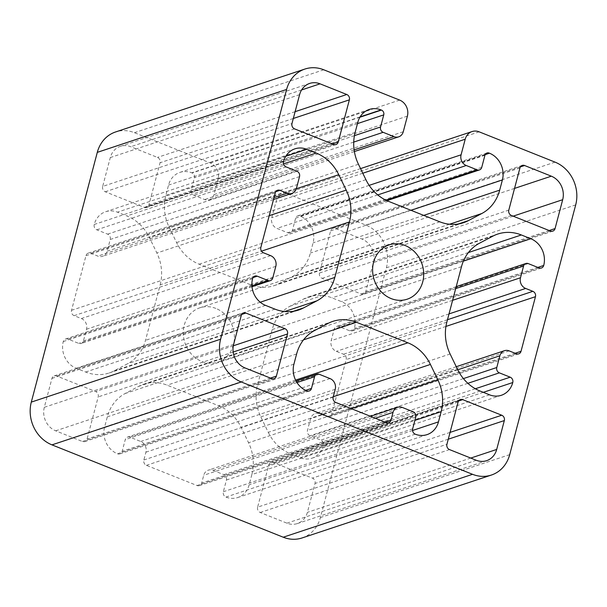 <?xml version="1.0" encoding="UTF-8"?>
<svg xmlns="http://www.w3.org/2000/svg" width="607" height="607" viewBox="0 0 607 607"><rect width="100%" height="100%" fill="white"/><g stroke="black" fill="none" stroke-linecap="round" stroke-linejoin="round"><path stroke-width="0.46" stroke-dasharray="3.04 2.28" d="M215.857 308.417A28.612 25.191 71.6 0 0 199.824 307.802A28.612 25.191 71.6 0 0 183.314 333.971A28.612 25.191 71.6 0 0 201.835 361.484A28.612 25.191 71.6 0 0 217.867 362.106A28.612 25.191 71.6 0 0 234.378 335.937A28.612 25.191 71.6 0 0 215.857 308.417M319.494 273.013A4.211 3.703 71.6 0 0 322.082 278.355L361.104 293.94A4.211 3.703 71.6 0 0 363.464 294.031A4.211 3.703 71.6 0 0 365.755 291.481L373.381 262.603A18.514 16.298 71.6 0 0 362.015 239.082L335.276 228.407A4.211 3.703 71.6 0 0 332.917 228.315A4.211 3.703 71.6 0 0 330.633 230.865L319.494 273.013L508.803 210.105M257.626 507.149A4.211 3.703 71.6 0 0 260.213 512.498L286.952 523.173A18.514 16.298 71.6 0 0 297.324 523.575A18.514 16.298 71.6 0 0 307.392 512.354L315.018 483.476A4.211 3.703 71.6 0 0 312.438 478.126L273.408 462.549A4.211 3.703 71.6 0 0 271.048 462.458A4.211 3.703 71.6 0 0 268.764 465.008L257.626 507.149L446.934 444.248M268.264 432.321A42.08 37.05 71.6 0 0 290.799 453.953L300.253 457.731A21.04 18.521 71.6 0 0 312.036 458.179A21.04 18.521 71.6 0 0 323.47 445.432A4.211 3.703 71.6 0 0 320.891 440.083L310.048 435.758A4.211 3.703 -108.4 0 1 307.468 430.409L310.556 418.701A8.415 7.413 -108.4 0 1 315.132 413.602A8.415 7.413 -108.4 0 1 319.851 413.784L327.074 416.675A4.211 3.703 71.6 0 0 329.434 416.766A4.211 3.703 71.6 0 0 331.718 414.209L346.157 359.579A4.211 3.703 71.6 0 0 343.57 354.238L336.346 351.347A8.415 7.413 -108.4 0 1 331.179 340.656L334.275 328.948A4.211 3.703 -108.4 0 1 336.559 326.399A4.211 3.703 -108.4 0 1 338.918 326.49L349.761 330.823A4.211 3.703 71.6 0 0 352.113 330.914A4.211 3.703 71.6 0 0 354.405 328.364A21.04 18.521 71.6 0 0 341.491 301.633L332.037 297.862A42.08 37.05 71.6 0 0 308.462 296.952A42.08 37.05 71.6 0 0 303.47 299.092L290.07 306.186A42.08 37.05 71.6 0 0 272.194 329.548L257.52 385.081A42.08 37.05 71.6 0 0 260.813 416.903L268.264 432.321L457.572 369.42M302.104 537.946A33.666 29.637 71.6 0 0 320.397 517.543L386.386 267.793A33.666 29.637 71.6 0 0 365.725 225.03L289.835 194.733A12.626 11.116 71.6 0 0 282.763 194.46A12.626 11.116 71.6 0 0 275.904 202.108L271.777 217.723A8.415 7.413 71.6 0 0 276.944 228.407L287.786 232.739A4.211 3.703 71.6 0 0 290.146 232.83A4.211 3.703 71.6 0 0 292.43 230.281L295.624 218.186A3.786 3.331 -108.4 0 1 297.688 215.887A3.786 3.331 -108.4 0 1 299.805 215.971L300.169 216.115A21.04 18.521 -108.4 0 1 313.083 242.838L310.382 253.043A42.08 37.05 -108.4 0 1 292.513 276.413L279.114 283.507A42.08 37.05 -108.4 0 1 274.114 285.639A42.08 37.05 -108.4 0 1 250.539 284.736L199.111 264.197A42.08 37.05 -108.4 0 1 176.584 242.565L169.133 227.147A42.08 37.05 -108.4 0 1 165.84 195.325L168.534 185.12A21.04 18.521 -108.4 0 1 179.968 172.373A21.04 18.521 -108.4 0 1 191.759 172.828L192.115 172.972A3.786 3.331 -108.4 0 1 194.445 177.783L191.251 189.877A4.211 3.703 71.6 0 0 193.83 195.226L204.673 199.551A8.415 7.413 71.6 0 0 209.385 199.733A8.415 7.413 71.6 0 0 213.96 194.635L218.088 179.027A12.626 11.116 71.6 0 0 210.333 162.987L134.451 132.69A33.666 29.637 71.6 0 0 115.588 131.962M251.852 474.575A42.08 37.05 71.6 0 0 248.559 442.753L241.108 427.336A42.08 37.05 71.6 0 0 218.573 405.704L167.153 385.172A42.08 37.05 71.6 0 0 143.571 384.261A42.08 37.05 71.6 0 0 138.578 386.401L125.179 393.495A42.08 37.05 71.6 0 0 107.31 416.857L104.609 427.062A21.04 18.521 71.6 0 0 117.523 453.793A4.211 3.703 71.6 0 0 119.883 453.884A4.211 3.703 71.6 0 0 122.166 451.327L125.262 439.627A4.211 3.703 -108.4 0 1 127.546 437.07A4.211 3.703 -108.4 0 1 129.906 437.161L140.748 441.494A8.415 7.413 -108.4 0 1 145.915 452.185L143.851 459.992A4.211 3.703 71.6 0 0 146.431 465.334L197.025 485.532A4.211 3.703 71.6 0 0 199.384 485.623A4.211 3.703 71.6 0 0 201.668 483.073L203.732 475.273A8.415 7.413 -108.4 0 1 208.307 470.167A8.415 7.413 -108.4 0 1 213.019 470.349L223.862 474.682A4.211 3.703 -108.4 0 1 226.441 480.023L223.353 491.731A4.211 3.703 71.6 0 0 225.933 497.08A21.04 18.521 71.6 0 0 237.724 497.535A21.04 18.521 71.6 0 0 249.158 484.781L251.852 474.575L414.885 420.401M160.172 284.82A42.08 37.05 71.6 0 0 156.879 253.005L149.428 237.58A42.08 37.05 71.6 0 0 126.893 215.948L117.439 212.177A21.04 18.521 71.6 0 0 105.656 211.722A21.04 18.521 71.6 0 0 94.222 224.476A4.211 3.703 71.6 0 0 96.801 229.818L107.644 234.15A4.211 3.703 -108.4 0 1 110.224 239.492L107.135 251.199A8.415 7.413 -108.4 0 1 102.56 256.298A8.415 7.413 -108.4 0 1 97.841 256.116L90.618 253.233A4.211 3.703 71.6 0 0 88.258 253.142A4.211 3.703 71.6 0 0 85.974 255.691L71.535 310.321A4.211 3.703 71.6 0 0 74.122 315.67L81.346 318.554A8.415 7.413 -108.4 0 1 86.513 329.244L83.417 340.952A4.211 3.703 -108.4 0 1 81.133 343.501A4.211 3.703 -108.4 0 1 78.773 343.41L67.931 339.085A4.211 3.703 71.6 0 0 65.571 338.994A4.211 3.703 71.6 0 0 63.287 341.544A21.04 18.521 71.6 0 0 76.201 368.267L85.655 372.038A42.08 37.05 71.6 0 0 109.23 372.948A42.08 37.05 71.6 0 0 114.222 370.816L127.622 363.722A42.08 37.05 71.6 0 0 145.498 340.352L160.172 284.82L261.488 251.154M44.311 407.305A18.514 16.298 71.6 0 0 55.677 430.818L82.415 441.494A4.211 3.703 71.6 0 0 84.775 441.585A4.211 3.703 71.6 0 0 87.059 439.036L98.197 396.895A4.211 3.703 71.6 0 0 95.61 391.545L56.588 375.968A4.211 3.703 71.6 0 0 54.228 375.877A4.211 3.703 71.6 0 0 51.936 378.427L44.311 407.305L233.619 344.397M102.674 186.425A4.211 3.703 71.6 0 0 105.254 191.774L144.284 207.359A4.211 3.703 71.6 0 0 146.644 207.45A4.211 3.703 71.6 0 0 148.927 204.9L160.066 162.752A4.211 3.703 71.6 0 0 157.479 157.41L130.74 146.727A18.514 16.298 71.6 0 0 120.368 146.333A18.514 16.298 71.6 0 0 110.299 157.554L102.674 186.425L291.982 123.525M388.427 201.296L199.111 264.197M365.892 179.664L176.584 242.565M358.441 164.247L169.133 227.147M355.148 132.425L165.84 195.325M357.842 122.219L168.534 185.12M360.103 116.885L191.759 172.828M359.905 117.219L192.115 172.972M357.477 123.608L194.445 177.783M354.427 135.657L191.251 189.877M353.729 142.091L193.83 195.226M354.124 149.891L204.673 199.551M403.268 131.727L213.96 194.635M407.396 116.119L218.088 179.027M399.641 100.087L210.333 162.987M323.759 69.782L134.451 132.69M509.705 454.635L320.397 517.543M575.694 204.893L386.386 267.793M555.033 162.13L365.725 225.03M479.143 131.825L289.835 194.733M362.789 173.238L275.904 202.108M369.155 185.363L271.777 217.723M377.744 194.915L276.944 228.407M385.847 200.158L287.786 232.739M481.738 167.373L292.43 230.281M484.932 155.278L295.624 218.186M485.342 154.322L299.805 215.971M485.168 154.641L300.169 216.115M410.992 210.303L313.083 242.838M423.716 215.386L310.382 253.043M449.544 224.233L292.513 276.413M458.148 224.013L279.114 283.507M439.847 221.828L250.539 284.736M351.263 408.625L248.559 442.753M333.258 396.72L241.108 427.336M295.586 380.111L218.573 405.704M303.515 339.859L167.153 385.172M327.886 323.493L138.578 386.401M314.487 330.587L125.179 393.495M296.618 353.957L107.31 416.857M293.917 364.162L104.609 427.062M306.831 390.885L117.523 453.793M305.647 390.362L122.166 451.327M296.967 382.569L125.262 439.627M319.214 374.261L129.906 437.161M330.056 378.593L140.748 441.494M335.223 389.277L145.915 452.185M333.16 397.084L143.851 459.992M335.739 402.433L146.431 465.334M386.333 422.631L197.025 485.532M385.081 422.131L201.668 483.073M375.346 418.246L203.732 475.273M402.327 407.449L213.019 470.349M413.17 411.774L223.862 474.682M415.749 417.123L226.441 480.023M412.661 428.83L223.353 491.731M415.241 434.172L225.933 497.08M412.548 430.492L249.158 484.781M480.107 391.052L290.799 453.953M489.561 394.823L300.253 457.731M483.293 392.327L323.47 445.432M475.349 388.761L320.891 440.083M467.876 383.313L310.048 435.758M463.407 378.593L307.468 430.409M457.761 369.792L310.556 418.701M509.159 350.884L319.851 413.784M516.382 353.767L327.074 416.675M515.131 353.266L331.718 414.209M445.94 326.422L346.157 359.579M447.48 319.707L343.57 354.238M449.013 313.91L336.346 351.347M452.61 300.313L331.179 340.656M455.698 288.606L334.275 328.948M528.227 263.59L338.918 326.49M539.069 267.915L349.761 330.823M537.817 267.421L354.405 328.364M463.384 261.131L341.491 301.633M468.399 252.55L332.037 297.862M492.778 236.184L303.47 299.092M479.378 243.278L290.07 306.186M461.502 266.648L272.194 329.548M446.828 322.18L257.52 385.081M450.121 353.995L260.813 416.903M269.235 215.667L156.879 253.005M296.299 188.777L149.428 237.58M283.545 163.898L126.893 215.948M285.791 156.242L117.439 212.177M283.53 161.568L94.222 224.476M286.109 166.917L96.801 229.818M296.952 171.242L107.644 234.15M299.532 176.591L110.224 239.492M296.444 188.299L107.135 251.199M274.015 197.578L97.841 256.116M275.73 191.721L90.618 253.233M275.282 192.791L85.974 255.691M260.843 247.421L71.535 310.321M263.43 252.762L74.122 315.67M270.654 255.653L81.346 318.554M275.821 266.344L86.513 329.244M272.725 278.052L83.417 340.952M251.935 285.874L78.773 343.41M253.051 277.574L67.931 339.085M252.595 278.636L63.287 341.544M265.509 305.367L76.201 368.267M274.963 309.138L85.655 372.038M293.264 311.323L114.222 370.816M284.653 311.543L127.622 363.722M260.236 302.225L145.498 340.352M449.521 449.59L260.213 512.498M476.26 460.273L286.952 523.173M470.751 458.073L307.392 512.354M448.269 439.195L315.018 483.476M450.068 432.396L312.438 478.126M458.528 401.037L273.408 462.549M458.073 402.1L268.764 465.008M244.985 367.918L55.677 430.818M271.724 378.593L82.415 441.494M270.472 378.093L87.059 439.036M233.164 352.045L98.197 396.895M233.308 345.793L95.61 391.545M241.7 314.456L56.588 375.968M241.245 315.519L51.936 378.427M511.39 215.455L322.082 278.355M550.412 231.032L361.104 293.94M549.16 230.539L365.755 291.481M513.158 216.16L373.381 262.603M514.539 188.405L362.015 239.082M520.396 166.895L335.276 228.407M519.941 167.964L330.633 230.865M294.562 128.874L105.254 191.774M333.592 144.451L144.284 207.359M332.34 143.95L148.927 204.9M293.318 118.479L160.066 162.752M295.116 111.673L157.479 157.41M301.603 89.957L130.74 146.727M299.608 94.646L110.299 157.554M389.133 244.894L199.824 307.802M369.276 109.465L179.968 172.373M354.374 151.553L209.385 199.733M360.55 168.609L282.763 194.46M386.94 200.667L290.146 232.83M486.996 152.987L297.688 215.887M463.429 222.739L274.114 285.639M332.886 321.361L143.571 384.261M309.191 390.976L119.883 453.884M296.079 381.075L127.546 437.07M388.692 422.722L199.384 485.623M370.452 416.288L208.307 470.167M427.032 434.627L237.724 497.535M501.344 395.278L312.036 458.179M456.267 366.711L315.132 413.602M518.742 353.858L329.434 416.766M456.221 286.641L336.559 326.399M541.429 268.006L352.113 330.914M497.77 234.052L308.462 296.952M294.964 148.821L105.656 211.722M273.507 199.498L102.56 256.298M277.566 190.234L88.258 253.142M252.004 286.724L81.133 343.501M254.887 276.086L65.571 338.994M298.538 310.048L109.23 372.948M486.632 460.667L297.324 523.575M460.356 399.55L271.048 462.458M274.083 378.685L84.775 441.585M243.536 312.969L54.228 375.877M552.772 231.123L363.464 294.031M522.225 165.415L332.917 228.315M335.952 144.542L146.644 207.45M309.676 83.425L120.368 146.333M407.176 299.198L217.867 362.106"/><path stroke-width="0.91" d="M405.165 245.516A28.612 25.191 71.6 0 0 389.133 244.894A28.612 25.191 71.6 0 0 372.622 271.063A28.612 25.191 71.6 0 0 391.143 298.583A28.612 25.191 71.6 0 0 407.176 299.198A28.612 25.191 71.6 0 0 423.686 273.029A28.612 25.191 71.6 0 0 405.165 245.516M294.562 128.874L333.592 144.451A4.211 3.703 71.6 0 0 335.952 144.542A4.211 3.703 71.6 0 0 338.236 141.992L349.374 99.852A4.211 3.703 71.6 0 0 346.787 94.502L320.048 83.827A18.514 16.298 71.6 0 0 309.676 83.425A18.514 16.298 71.6 0 0 299.608 94.646L291.982 123.525A4.211 3.703 71.6 0 0 294.562 128.874M511.39 215.455L550.412 231.032A4.211 3.703 71.6 0 0 552.772 231.123A4.211 3.703 71.6 0 0 555.064 228.573L562.689 199.695A18.514 16.298 71.6 0 0 551.323 176.182L524.585 165.506A4.211 3.703 71.6 0 0 522.225 165.415A4.211 3.703 71.6 0 0 519.941 167.964L508.803 210.105A4.211 3.703 71.6 0 0 511.39 215.455M244.985 367.918L271.724 378.593A4.211 3.703 71.6 0 0 274.083 378.685A4.211 3.703 71.6 0 0 276.367 376.135L287.506 333.987A4.211 3.703 71.6 0 0 284.918 328.645L245.896 313.06A4.211 3.703 71.6 0 0 243.536 312.969A4.211 3.703 71.6 0 0 241.245 315.519L233.619 344.397A18.514 16.298 71.6 0 0 244.985 367.918M449.521 449.59L476.26 460.273A18.514 16.298 71.6 0 0 486.632 460.667A18.514 16.298 71.6 0 0 496.701 449.446L504.326 420.575A4.211 3.703 71.6 0 0 501.746 415.226L462.716 399.641A4.211 3.703 71.6 0 0 460.356 399.55A4.211 3.703 71.6 0 0 458.073 402.1L446.934 444.248A4.211 3.703 71.6 0 0 449.521 449.59M346.187 190.097L338.736 174.679A42.08 37.05 71.6 0 0 316.201 153.047L306.747 149.269A21.04 18.521 71.6 0 0 294.964 148.821A21.04 18.521 71.6 0 0 283.53 161.568A4.211 3.703 71.6 0 0 286.109 166.917L296.952 171.242A4.211 3.703 -108.4 0 1 299.532 176.591L296.444 188.299A8.415 7.413 -108.4 0 1 291.868 193.398A8.415 7.413 -108.4 0 1 287.149 193.216L279.926 190.325A4.211 3.703 71.6 0 0 277.566 190.234A4.211 3.703 71.6 0 0 275.282 192.791L260.843 247.421A4.211 3.703 71.6 0 0 263.43 252.762L270.654 255.653A8.415 7.413 -108.4 0 1 275.821 266.344L272.725 278.052A4.211 3.703 -108.4 0 1 270.441 280.601A4.211 3.703 -108.4 0 1 268.082 280.51L257.239 276.177A4.211 3.703 71.6 0 0 254.887 276.086A4.211 3.703 71.6 0 0 252.595 278.636A21.04 18.521 71.6 0 0 265.509 305.367L274.963 309.138A42.08 37.05 71.6 0 0 298.538 310.048A42.08 37.05 71.6 0 0 303.53 307.908L316.93 300.814A42.08 37.05 71.6 0 0 334.806 277.452L349.48 221.919A42.08 37.05 71.6 0 0 346.187 190.097L269.235 215.667M480.107 391.052L489.561 394.823A21.04 18.521 71.6 0 0 501.344 395.278A21.04 18.521 71.6 0 0 512.778 382.524A4.211 3.703 71.6 0 0 510.199 377.182L499.356 372.85A4.211 3.703 -108.4 0 1 496.776 367.508L499.864 355.801A8.415 7.413 -108.4 0 1 504.44 350.702A8.415 7.413 -108.4 0 1 509.159 350.884L516.382 353.767A4.211 3.703 71.6 0 0 518.742 353.858A4.211 3.703 71.6 0 0 521.026 351.309L535.465 296.679A4.211 3.703 71.6 0 0 532.878 291.33L525.654 288.446A8.415 7.413 -108.4 0 1 520.487 277.756L523.583 266.048A4.211 3.703 -108.4 0 1 525.867 263.499A4.211 3.703 -108.4 0 1 528.227 263.59L539.069 267.915A4.211 3.703 71.6 0 0 541.429 268.006A4.211 3.703 71.6 0 0 543.713 265.456A21.04 18.521 71.6 0 0 530.799 238.733L521.345 234.962A42.08 37.05 71.6 0 0 497.77 234.052A42.08 37.05 71.6 0 0 492.778 236.184L479.378 243.278A42.08 37.05 71.6 0 0 461.502 266.648L446.828 322.18A42.08 37.05 71.6 0 0 450.121 353.995L457.572 369.42A42.08 37.05 71.6 0 0 480.107 391.052M437.867 379.853L430.416 364.435A42.08 37.05 71.6 0 0 407.889 342.803L356.461 322.264A42.08 37.05 71.6 0 0 332.886 321.361A42.08 37.05 71.6 0 0 327.886 323.493L314.487 330.587A42.08 37.05 71.6 0 0 296.618 353.957L293.917 364.162A21.04 18.521 71.6 0 0 306.831 390.885A4.211 3.703 71.6 0 0 309.191 390.976A4.211 3.703 71.6 0 0 311.474 388.427L314.57 376.719A4.211 3.703 -108.4 0 1 316.854 374.17A4.211 3.703 -108.4 0 1 319.214 374.261L330.056 378.593A8.415 7.413 -108.4 0 1 335.223 389.277L333.16 397.084A4.211 3.703 71.6 0 0 335.739 402.433L386.333 422.631A4.211 3.703 71.6 0 0 388.692 422.722A4.211 3.703 71.6 0 0 390.976 420.173L393.04 412.365A8.415 7.413 -108.4 0 1 397.615 407.267A8.415 7.413 -108.4 0 1 402.327 407.449L413.17 411.774A4.211 3.703 -108.4 0 1 415.749 417.123L412.661 428.83A4.211 3.703 71.6 0 0 415.241 434.172A21.04 18.521 71.6 0 0 427.032 434.627A21.04 18.521 71.6 0 0 438.466 421.88L441.16 411.675A42.08 37.05 71.6 0 0 437.867 379.853L351.263 408.625M388.427 201.296A42.08 37.05 -108.4 0 1 365.892 179.664L358.441 164.247A42.08 37.05 -108.4 0 1 355.148 132.425L357.842 122.219A21.04 18.521 -108.4 0 1 369.276 109.465A21.04 18.521 -108.4 0 1 381.067 109.92L381.431 110.064A3.786 3.331 -108.4 0 1 383.753 114.875L380.559 126.977A4.211 3.703 71.6 0 0 383.138 132.318L393.981 136.651A8.415 7.413 71.6 0 0 398.693 136.833A8.415 7.413 71.6 0 0 403.268 131.727L407.396 116.119A12.626 11.116 71.6 0 0 399.641 100.087L323.759 69.782A33.666 29.637 71.6 0 0 304.896 69.054A33.666 29.637 71.6 0 0 286.603 89.457L220.614 339.207A33.666 29.637 71.6 0 0 241.275 381.97L472.549 474.31A33.666 29.637 71.6 0 0 491.412 475.038A33.666 29.637 71.6 0 0 509.705 454.635L575.694 204.893A33.666 29.637 71.6 0 0 555.033 162.13L479.143 131.825A12.626 11.116 71.6 0 0 472.071 131.56A12.626 11.116 71.6 0 0 465.212 139.208L461.085 154.815A8.415 7.413 71.6 0 0 466.252 165.506L477.094 169.839A4.211 3.703 71.6 0 0 479.454 169.93A4.211 3.703 71.6 0 0 481.738 167.373L484.932 155.278A3.786 3.331 -108.4 0 1 486.996 152.987A3.786 3.331 -108.4 0 1 489.113 153.063L489.477 153.207A21.04 18.521 -108.4 0 1 502.391 179.938L499.69 190.143A42.08 37.05 -108.4 0 1 481.821 213.505L468.422 220.599A42.08 37.05 -108.4 0 1 463.429 222.739A42.08 37.05 -108.4 0 1 439.847 221.828L388.427 201.296M304.896 69.054L115.588 131.962A33.666 29.637 71.6 0 0 97.295 152.365L31.306 402.107A33.666 29.637 71.6 0 0 51.967 444.87L283.241 537.218A33.666 29.637 71.6 0 0 302.104 537.946L491.412 475.038M381.067 109.92L360.103 116.885M381.431 110.064L359.905 117.219M383.753 114.875L357.477 123.608M380.559 126.977L354.427 135.657M383.138 132.318L353.729 142.091M393.981 136.651L354.124 149.891M286.603 89.457L97.295 152.365M220.614 339.207L31.306 402.107M241.275 381.97L51.967 444.87M472.549 474.31L283.241 537.218M465.212 139.208L362.789 173.238M461.085 154.815L369.155 185.363M466.252 165.506L377.744 194.915M477.094 169.839L385.847 200.158M489.113 153.063L485.342 154.322M489.477 153.207L485.168 154.641M502.391 179.938L410.992 210.303M499.69 190.143L423.716 215.386M481.821 213.505L449.544 224.233M468.422 220.599L458.148 224.013M441.16 411.675L414.885 420.401M430.416 364.435L333.258 396.72M407.889 342.803L295.586 380.111M356.461 322.264L303.515 339.859M311.474 388.427L305.647 390.362M314.57 376.719L296.967 382.569M390.976 420.173L385.081 422.131M393.04 412.365L375.346 418.246M438.466 421.88L412.548 430.492M512.778 382.524L483.293 392.327M510.199 377.182L475.349 388.761M499.356 372.85L467.876 383.313M496.776 367.508L463.407 378.593M499.864 355.801L457.761 369.792M521.026 351.309L515.131 353.266M535.465 296.679L445.94 326.422M532.878 291.33L447.48 319.707M525.654 288.446L449.013 313.91M520.487 277.756L452.61 300.313M523.583 266.048L455.698 288.606M543.713 265.456L537.817 267.421M530.799 238.733L463.384 261.131M521.345 234.962L468.399 252.55M349.48 221.919L261.488 251.154M338.736 174.679L296.299 188.777M316.201 153.047L283.545 163.898M306.747 149.269L285.791 156.242M287.149 193.216L274.015 197.578M279.926 190.325L275.73 191.721M268.082 280.51L251.935 285.874M257.239 276.177L253.051 277.574M303.53 307.908L293.264 311.323M316.93 300.814L284.653 311.543M334.806 277.452L260.236 302.225M496.701 449.446L470.751 458.073M504.326 420.575L448.269 439.195M501.746 415.226L450.068 432.396M462.716 399.641L458.528 401.037M276.367 376.135L270.472 378.093M287.506 333.987L233.164 352.045M284.918 328.645L233.308 345.793M245.896 313.06L241.7 314.456M555.064 228.573L549.16 230.539M562.689 199.695L513.158 216.16M551.323 176.182L514.539 188.405M524.585 165.506L520.396 166.895M338.236 141.992L332.34 143.95M349.374 99.852L293.318 118.479M346.787 94.502L295.116 111.673M320.048 83.827L301.603 89.957M398.693 136.833L354.374 151.553M472.071 131.56L360.55 168.609M479.454 169.93L386.94 200.667M316.854 374.17L296.079 381.075M397.615 407.267L370.452 416.288M504.44 350.702L456.267 366.711M525.867 263.499L456.221 286.641M291.868 193.398L273.507 199.498M270.441 280.601L252.004 286.724"/></g></svg>
